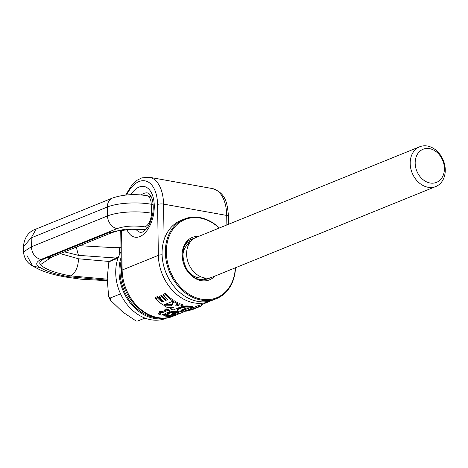 <?xml version="1.0" encoding="UTF-8"?>
<svg xmlns="http://www.w3.org/2000/svg" width="468" height="468" viewBox="0 0 468 468"><rect width="100%" height="100%" fill="white"/><g stroke="black" fill="none" stroke-linecap="round" stroke-linejoin="round"><path stroke-width="0.7" d="M27.033 255.651L32.625 266.058L39.815 269.761C46.981 272.826 55.604 275.254 65.69 277.038L68.427 276.711C55.756 274.388 46.402 271.364 40.365 267.643C35.346 265.028 35.515 262.314 40.862 259.506L117.058 228.606C125.032 225.945 134.334 225.36 144.963 226.869L147.531 227.331M107.236 279.162L70.487 275.874C55.505 273.096 45.449 269.381 40.324 264.736C38.628 262.185 40.892 259.822 47.116 257.652L107.938 232.994L124.892 229.244L145.987 229.314M40.365 267.643L32.625 266.058C27.191 262.987 24.143 258.272 23.482 251.919L31.333 246.829C31.994 253.609 35.17 257.833 40.862 259.506M70.487 275.874C75.477 273.031 78.15 267.339 78.507 258.786L109.453 261.489M78.507 258.786L60.226 253.615M23.482 251.919L23.4 246.724L31.192 237.89L107.388 206.991L107.529 215.929A31.473 8.664 -0.9 0 1 151.375 213.197L152.738 213.437M161.916 301.977L163.712 301.252A44.062 34.533 -112.1 0 1 159.67 297.595L161.63 296.8A44.062 34.533 -112.1 0 0 165.672 300.456L167.801 299.59A44.062 34.533 -112.1 0 1 163.42 295.589L165.409 294.781A44.062 34.533 -112.1 0 0 173.049 301.176L163.279 305.136A44.062 34.533 -112.1 0 1 155.639 298.742L155.616 297.367L157.511 296.595A42.916 33.632 67.9 0 0 161.899 300.725L161.916 301.977A44.062 34.533 -112.1 0 1 157.535 297.976L155.639 298.742M173.049 301.176L173.031 299.982A42.916 33.632 67.9 0 1 165.385 293.401L163.402 294.208L163.42 295.589M165.409 294.781L165.385 293.401M165.672 300.456L165.654 299.204L166.778 298.742M161.63 296.8L161.612 295.431A42.916 33.632 67.9 0 0 165.654 299.204M159.67 297.595L159.652 296.226L161.612 295.431M162.689 300.403L161.899 300.725M157.535 297.976L157.511 296.595M164.326 314.549L163.841 314.748L163.853 315.847L165.52 315.169L165.508 314.186M167.708 314.438A42.916 33.632 -112.1 0 1 165.695 314.11M175.383 313.501L174.658 313.864A44.062 34.533 -112.1 0 0 177.372 313.888L178.729 313.08L178.671 311.858L178.092 311.624L175.95 311.384L175.968 312.489L172.844 312.472L169.843 313.11L169.826 312.01L167.684 313.308L167.725 314.56L169.147 315.081A44.033 34.509 -112.1 0 0 169.17 315.087L171.838 315.075L170.059 315.754L165.52 315.169M169.826 312.01L172.827 311.372L175.95 311.384M174.646 313.32A42.916 33.632 -112.1 0 1 173.646 313.297M159.331 312.782L158.705 313.039L158.722 314.157L160.647 313.373A44.062 34.533 -112.1 0 1 159.331 312.84L159.313 311.717L160.752 311.132A42.916 33.632 -112.1 0 0 162.068 311.676L164.911 310.524L164.929 311.641L162.086 312.794L160.77 312.261L159.331 312.84M165.432 310.29L164.911 310.524M164.917 310.576L166.269 310.027L166.251 308.903L164.9 309.453L164.917 310.576L165.859 311.115L164.929 311.641M166.251 308.903L167.842 309.442A42.916 33.632 -112.1 0 0 167.907 309.471L169.387 310.284L169.463 311.612L168.503 310.816L168.486 309.705M176.541 304.762L179.8 303.679A42.916 33.632 -112.1 0 0 183.058 304.867L183.076 305.973L179.817 304.803L177.214 305.856L177.196 304.732M170.533 307.435L170.03 307.64L170.048 308.763A44.062 34.533 -112.1 0 0 173.306 309.933L183.076 305.973M164.25 304.592L171.557 304.615L173.95 300.585A42.916 33.632 -112.1 0 0 177.384 302.556L177.401 303.697L173.967 301.766L173.95 300.585M177.471 310.799L180.402 311.384L183.813 311.132L187.949 309.921L192.547 307.798L192.529 306.604L191.547 306.253L189.739 306.066L189.756 307.172L185.86 307.037L182.924 307.499L182.906 306.4L177.436 308.704L177.126 310.36L177.471 310.793M182.906 306.4L185.843 305.937L189.739 306.066M201.579 305.867L193.068 309.348A44.062 34.533 -112.1 0 1 191.511 309.927L193.266 309.085L188.838 310.676A44.062 34.533 -112.1 0 1 185.328 311.238L201.579 305.867L201.562 304.656A42.916 33.632 -112.1 0 1 198.256 305.627L192.518 307.839M170.059 315.754L170.054 315.145M169.334 312.197L169.352 313.297L167.702 314.408M167.76 314.256L167.743 313.156M167.889 314.098L167.872 312.998M168.106 313.923L168.088 312.823M168.398 313.741L168.381 312.642M168.767 313.554L168.749 312.448M169.211 313.355L169.194 312.255M169.843 313.11L169.352 313.297M170.346 312.946L170.329 311.846M170.855 312.805L170.838 311.706M171.364 312.688L171.346 311.589M171.879 312.595L171.861 311.489M172.405 312.519L172.388 311.419M172.844 312.472L172.827 311.372M173.458 312.431L173.441 311.331M174.073 312.413L174.055 311.314M174.699 312.419L174.681 311.319M175.33 312.448L175.313 311.349M175.968 312.489L176.606 312.542L176.588 311.436M176.606 312.542L177.202 312.601L177.185 311.495M178.729 313.08L177.202 312.601M177.705 312.665L177.688 311.559M178.109 312.735L178.092 311.624M178.413 312.811L178.396 311.706M178.612 312.905L178.595 311.787M178.688 312.975L178.671 311.858M174.658 313.864L174.646 313.203M175.102 313.659L175.096 313.227M163.853 315.847A44.062 34.533 -112.1 0 0 164.572 315.982A44.062 34.533 -112.1 0 0 170.633 316.467L175.892 314.42L171.727 314.584L171.282 314.233L173.388 313.355L175.371 313.273M171.639 314.572L171.633 314.04M171.727 314.584L171.721 313.993M172.359 314.584L172.347 313.718M172.552 314.566L172.54 313.642M173.154 314.467L173.137 313.431M173.464 314.391L173.447 313.344M175.892 314.42L175.886 313.905M160.77 312.261L160.752 311.132M162.086 312.794L162.068 311.676M165.45 311.407L165.438 310.781M166.269 310.027L166.93 310.249L166.912 309.126M167.228 309.237L167.246 310.354L166.93 310.249M167.907 309.471L167.924 310.582L167.246 310.354M167.86 310.559L167.842 309.442M167.924 310.582L168.503 310.816M168.948 311.033L168.93 309.927M169.135 311.15L169.118 310.038M169.404 311.39L169.387 310.284M165.924 313.291L165.935 314.01L164.871 313.724L169.463 311.612M165.935 314.01L164.502 314.595A44.062 34.533 -112.1 0 1 163.431 314.303L161.507 315.087A44.062 34.533 -112.1 0 1 158.722 314.157M177.401 303.697L175.576 305.932L177.214 305.856M179.817 304.803L179.8 303.679M164.256 304.738L164.268 305.774A44.062 34.533 -112.1 0 0 167.608 307.646L174.102 307.119L170.048 308.763M164.268 305.774L171.575 305.756L171.557 304.615M171.575 305.756L173.967 301.766M177.77 308.482L177.787 309.582L177.126 310.36M177.126 310.237L177.109 309.137M177.167 310.103L177.15 309.003M177.278 309.962L177.261 308.857M177.454 309.804L177.436 308.704M177.688 309.646L177.67 308.541M177.939 308.383L177.787 309.582M178.144 308.277L177.957 309.488M178.378 308.166L178.162 309.383M178.647 308.038L178.396 309.266M178.951 307.903L178.665 309.137M179.285 307.757L178.969 309.003M181.338 306.932L181.356 308.038L179.302 308.857M181.683 306.803L181.701 307.903L181.356 308.038M182.011 306.686L181.701 307.903M182.309 306.581L182.029 307.786M182.59 306.493L182.327 307.687M182.924 307.499L182.608 307.593M183.374 307.377L183.357 306.277M183.813 307.277L183.795 306.177M184.24 307.195L184.222 306.095M184.655 307.137L184.638 306.037M184.819 307.119L184.801 306.019M185.334 307.072L185.316 305.973M185.86 307.037L185.843 305.937M186.387 307.02L186.369 305.92M186.913 307.014L186.896 305.914M187.323 307.02L187.305 305.92M187.797 307.037L187.779 305.937M188.276 307.061L188.259 305.961M188.768 307.09L188.75 305.99M189.259 307.131L189.242 306.025M192.547 307.798L189.756 307.172M189.955 307.189L189.938 306.084M190.429 307.23L190.412 306.125M190.862 307.271L190.845 306.166M191.236 307.318L191.219 306.212M191.564 307.365L191.547 306.253M191.851 307.412L191.833 306.3M191.95 307.429L191.933 306.318M192.19 307.494L192.172 306.382M192.371 307.564L192.354 306.446M192.483 307.64L192.465 306.522M192.547 307.722L192.529 306.604M185.328 311.238L185.322 310.799M194.132 308.465L194.115 307.306M198.274 306.786L198.256 305.627M188.118 307.938A44.062 34.533 -112.1 0 1 188.107 307.938L188.756 308.178L187.896 308.64L182.07 310.612L180.935 310.442L181.765 309.834L186.159 308.108L188.107 307.938M188.452 308.377L188.446 307.985M188.212 308.5L188.2 307.95M187.884 307.926L187.896 308.64M187.498 307.915L187.51 308.81M187.036 307.938L187.054 308.997M186.861 307.962L185.03 308.704L185.047 309.81M185.03 308.704L184.579 308.88L184.597 309.986M184.579 308.88L184.17 309.032L184.187 310.138M183.825 310.266L183.807 309.161L182.543 309.477M184.17 309.032L183.807 309.161M183.509 310.372L183.491 309.26M183.24 310.448L183.222 309.342M183.006 310.506L182.988 309.401M182.561 310.582L182.543 309.506M182.07 310.612L182.058 309.705M181.578 310.594L181.566 309.921M181.169 310.536L181.163 310.132M121.054 251.708A42.202 33.07 67.9 0 0 119.638 254.299A42.202 33.07 67.9 0 0 125.775 302.808A42.202 33.07 67.9 0 0 166.081 318.287L167.24 317.819M166.491 317.93A42.202 33.07 -112.1 0 1 129.507 302.071A42.202 33.07 -112.1 0 1 121.142 257.336M159.284 318.012A41.488 32.514 -112.1 0 1 121.194 260.664M235.322 267.819A42.202 33.07 -112.1 0 1 231.449 283.52A42.202 33.07 -112.1 0 1 184.883 291.277A42.202 33.07 -112.1 0 1 170.282 233.766A42.202 33.07 -112.1 0 1 219.199 228.062M235.509 267.743A42.916 33.632 -112.1 0 1 231.555 284.111A42.916 33.632 -112.1 0 1 216.585 298.584A42.916 33.632 -112.1 0 1 175.588 282.842A42.916 33.632 -112.1 0 1 169.352 233.509A42.916 33.632 -112.1 0 1 184.328 219.042A42.916 33.632 -112.1 0 1 219.387 227.986M216.585 298.584L213.285 299.918A42.916 33.632 -112.1 0 1 172.294 284.175A42.916 33.632 -112.1 0 1 166.058 234.848A42.916 33.632 -112.1 0 1 181.034 220.375L184.328 219.042M144.928 318.082L137.621 321.042L136.211 321.071L122.821 312.092L110.261 300.046L108.611 296.501L107.231 278.618L108.687 262.794L109.301 261.606L109.863 261.436C107.979 262.027 115.099 258.529 118.644 256.716M108.687 262.794L109.863 261.436L118.041 258.12M120.545 293.857L110.436 297.958L108.611 296.501M110.436 297.958L110.261 300.046M137.621 321.042L136.211 321.071M206.827 279.302L208.746 278.074M192.986 239.212L190.751 239.669M419.667 146.771L196.098 237.428A21.452 16.813 67.9 0 0 195.466 237.703A21.452 16.813 67.9 0 0 188.75 264.034A21.452 16.813 67.9 0 0 212.22 277.185L435.79 186.527A21.452 16.813 67.9 0 0 436.422 186.252A21.452 16.813 67.9 0 0 443.137 159.927A21.452 16.813 67.9 0 0 419.667 146.771A21.452 16.813 67.9 0 0 419.035 147.046A21.452 16.813 67.9 0 0 412.32 173.376A21.452 16.813 67.9 0 0 435.79 186.527M422.545 149.479A17.878 14.011 67.9 0 0 417.093 171.756A17.878 14.011 67.9 0 0 437.03 182.151A17.878 14.011 67.9 0 0 442.482 159.875A17.878 14.011 67.9 0 0 422.545 149.479M68.427 276.711L107.254 280.156M153.13 204.598L151.234 204.259L151.375 213.197A11.443 6.371 100.2 0 1 144.963 226.869M117.058 228.606A11.443 8.968 -112.1 0 1 107.529 215.929L31.333 246.829L31.192 237.89L36.252 228.957L112.449 198.063A11.443 8.968 67.9 0 0 107.388 206.991A31.473 8.664 179.1 0 1 151.234 204.259A11.443 6.371 -79.8 0 0 146.671 195.665L151.117 196.461M40.324 264.736L51.971 256.961M47.116 257.652L51.246 257.26L112.08 232.59M107.938 232.994L112.063 232.596L117.503 231.005L131.531 229.285L140.201 229.39L145.39 229.952M228.606 221.469A31.473 8.664 -0.9 0 1 228.916 222.645L228.94 224.113M76.266 247.11L78.454 255.347L64.52 251.878M78.454 255.347L116.041 258.032M120.99 247.525L119.545 247.578L119.141 255.37M201.562 304.674L209.582 301.421A42.916 33.632 -112.1 0 1 158.482 258.008A42.916 33.632 -112.1 0 1 158.365 255.358L122.136 270.048A4.294 1.182 179.1 0 0 121.352 270.744L121.545 274.388C123.131 302.053 151.538 325.933 173.353 316.111A42.916 33.632 -112.1 0 1 122.329 273.739A42.916 33.632 -112.1 0 1 122.136 270.048L121.51 230.244M162.098 254.803A4.294 1.182 179.1 0 0 158.365 255.358L157.57 204.475A4.294 1.182 -0.9 0 1 163.548 204.106L164.104 239.686M126.612 194.981A31.473 17.527 100.2 0 1 138.978 181.572A31.473 17.527 100.2 0 1 156.534 195.489A31.473 17.527 100.2 0 1 157.57 204.475M130.812 194.706A25.752 14.338 100.2 0 1 133.942 190.698A25.752 14.338 100.2 0 1 139.066 187.071A25.752 14.338 100.2 0 1 154.276 205.815A25.752 14.338 100.2 0 1 139.838 236.574A25.752 14.338 100.2 0 1 126.886 229.583M179.654 307.599L179.671 308.704M180.057 307.435L180.075 308.535M180.162 307.394L180.18 308.494M180.578 307.23L180.595 308.33M180.97 307.072L180.987 308.178M182.853 306.411L182.871 307.517M226.857 224.956L226.705 215.426A4.294 1.182 -0.9 0 1 228.524 216.362L228.647 224.231M228.524 216.362C227.191 203.486 226.301 193.202 212.431 188.575A35.761 19.913 100.2 0 1 226.705 215.426L163.548 204.106A35.761 19.913 100.2 0 0 162.373 193.892A35.761 19.913 100.2 0 0 149.274 177.249L141.763 177.887L137.177 180.215L132.122 184.755L125.629 195.08M141.254 194.951A20.03 11.15 100.2 0 1 143.828 193.413A20.03 11.15 100.2 0 1 147.666 192.951C148.356 192.804 149.421 193.81 150.848 195.957C153.662 201.55 153.621 208.886 152.662 213.888C151.082 221.709 148.409 227.296 144.641 230.654L142.371 232.11L140.599 232.374A20.03 11.15 100.2 0 1 135.913 229.226M210.114 277.84L208.108 278.864L203.469 279.8L200.643 279.571C182.871 277.723 175.974 243.933 191.979 239.089A21.458 16.819 -112.1 0 1 194.132 238.428M208.108 278.864L203.644 279.829M214.724 276.173A22.891 17.936 -112.1 0 1 204.323 280.899A22.891 17.936 -112.1 0 1 201.211 280.648A22.891 17.936 -112.1 0 1 182.198 256.423A22.891 17.936 -112.1 0 1 198.602 236.416M190.903 241.184A19.954 15.637 67.9 0 0 189.487 241.74A19.954 15.637 67.9 0 0 185.585 244.594M199.684 279.367A19.954 15.637 67.9 0 0 205.657 278.214A19.954 15.637 67.9 0 0 205.873 278.115M189.458 243.138A18.814 14.742 67.9 0 0 182.871 257.587M188.692 271.937A18.814 14.742 67.9 0 0 203.481 277.711M107.266 280.712L80.671 279.162L65.69 277.038M48.719 258.488L51.246 257.26M228.583 219.913L228.916 222.645M112.449 198.063C122.786 194.524 134.193 193.729 146.671 195.665M23.4 246.724C24.342 237.381 28.63 231.461 36.252 228.957M119.545 247.578L114.449 247.683L79.741 245.706M185.392 311.226L173.353 316.111M209.582 301.421L211.437 300.591M120.721 230.373L121.352 270.744M212.431 188.575L149.274 177.249"/></g></svg>
